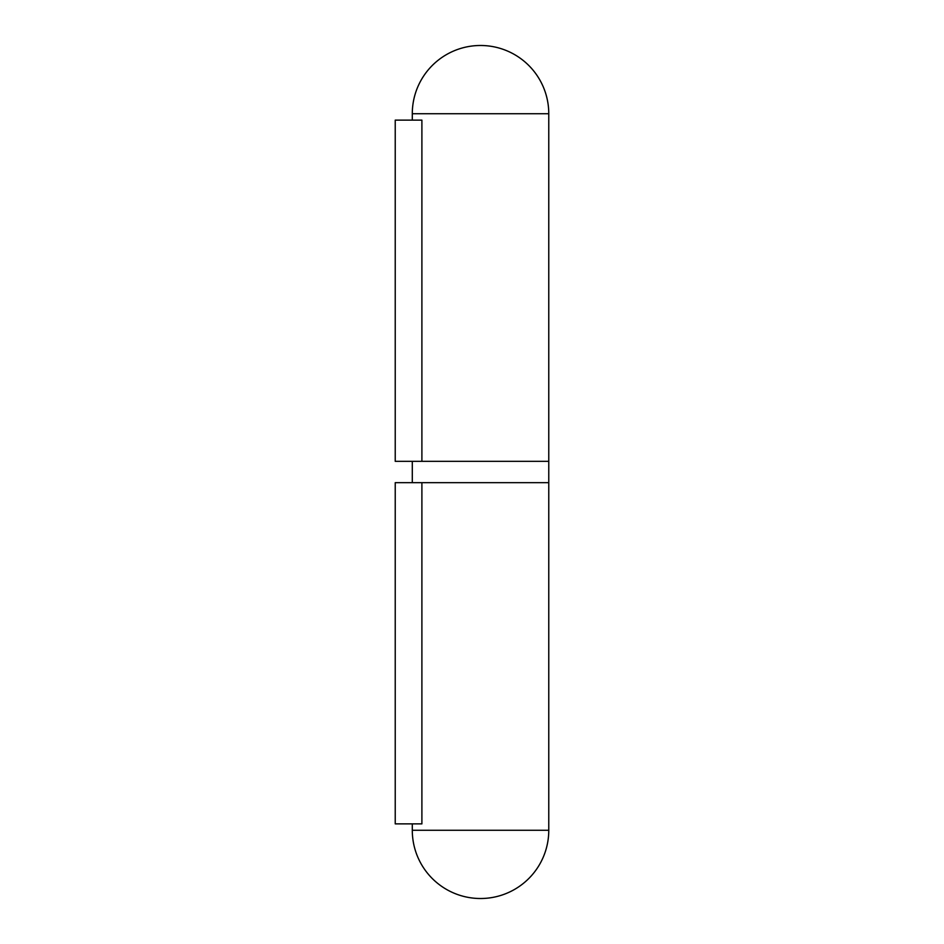 <?xml version="1.0" encoding="UTF-8"?>
<svg xmlns="http://www.w3.org/2000/svg" width="944" height="944" viewBox="0 0 944 944"><rect width="100%" height="100%" fill="white"/><g stroke="black" fill="none" stroke-linecap="round" stroke-linejoin="round"><path stroke-width="1.42" d="M412.292 823.876L412.292 830.272L548.771 830.272L548.771 482.667L421.897 482.667L421.897 823.876L395.229 823.876L395.229 482.667L548.771 482.667L548.771 461.333L395.229 461.333L395.229 120.124L421.897 120.124L421.897 461.333L548.771 461.333L548.771 113.728L412.292 113.728L412.292 120.124M548.771 113.728A68.239 68.239 0 0 0 480.531 45.489A68.239 68.239 0 0 0 412.292 113.728M412.292 830.272A68.239 68.239 0 0 0 480.531 898.511A68.239 68.239 0 0 0 548.771 830.272M412.292 482.667L412.292 461.333"/></g></svg>
